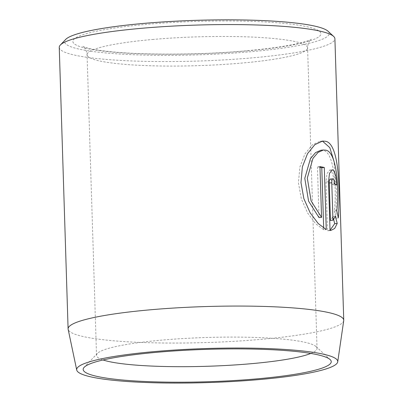 <?xml version="1.0" encoding="UTF-8"?>
<svg xmlns="http://www.w3.org/2000/svg" width="403" height="403" viewBox="0 0 403 403"><rect width="100%" height="100%" fill="white"/><g stroke="black" fill="none" stroke-linecap="round" stroke-linejoin="round"><path stroke-width="0.3" stroke-dasharray="2.02 1.51" d="M320.944 150.213L323.186 150.379C334.742 152.017 336.777 191.783 334.299 211.036L336.817 210.809M322.904 141.483L320.078 141.277L312.285 144.914L304.975 153.911L299.857 167.089L298.457 182.806L301.338 198.86L307.655 213.061L315.715 223.786L323.73 229.791L326.249 229.564M330.349 179.038L330.546 179.068C331.357 179.637 331.83 181.3 331.976 184.045L334.495 183.818M331.976 184.045A137.891 17.999 -1.8 0 1 334.147 185.133C333.85 176.882 332.556 171.895 330.264 170.167L329.674 170.086L326.979 173.622L325.992 182.01L327.523 230.733L330.042 230.511M343.724 320.647A137.891 17.999 -1.8 0 1 262.061 339.271A137.891 17.999 -1.8 0 1 68.147 329.306M327.997 31.202A132.375 17.279 -1.8 0 1 250.797 51.725A132.375 17.279 -1.8 0 1 117.928 53.911A132.375 17.279 -1.8 0 1 65.674 39.449M59.251 47.398A137.891 17.999 178.2 0 0 253.215 57.78A137.891 17.999 178.2 0 0 334.903 38.733M310.829 353.441A110.316 14.397 178.2 0 0 317.04 348.424A110.316 14.397 178.2 0 0 316.023 346.555A110.316 14.397 178.2 0 0 161.875 340.117A110.316 14.397 178.2 0 0 97.42 353.426A110.316 14.397 178.2 0 0 96.524 355.35A110.316 14.397 178.2 0 0 103.037 359.97M333.664 219.479L332.883 216.562L330.435 220.451M332.883 216.562L335.402 216.34M327.523 230.733L330.037 230.264M334.147 185.133L336.666 184.912M334.299 211.036L335.835 218.164L338.349 217.937M335.835 218.164L336.445 190.765L333.901 160.908M323.73 229.791L323.68 228.148M319.987 167.321A137.891 17.999 178.2 0 0 317.443 166.817L319.962 166.59M317.443 166.817L319.04 217.615M325.992 182.01L328.51 181.783M247.427 50.843A124.104 16.201 178.2 0 0 310.194 27.5A124.104 16.201 178.2 0 0 146.385 24.361A124.104 16.201 178.2 0 0 83.617 47.7A124.104 16.201 178.2 0 0 247.427 50.843M152.425 39.494A110.316 14.397 -1.8 0 1 307.595 47.801A110.316 14.397 -1.8 0 1 242.243 63.034A110.316 14.397 -1.8 0 1 87.073 54.732A110.316 14.397 -1.8 0 1 152.425 39.494M320.078 141.272L322.596 141.05M329.674 170.081L332.193 169.859M97.42 353.426L84.182 367.284M96.524 355.35L87.073 54.732C86.051 46.894 81.99 46.144 82.953 46.471L86.947 47.866C91.355 49.101 97.994 50.234 106.86 51.272C140.048 55.216 200.074 55.055 246.631 50.773C267.466 48.884 284.12 46.567 296.603 43.816C303.137 42.325 307.59 41.02 309.967 39.912L311.192 39.298C312.134 38.91 308.129 39.907 307.595 47.801L317.04 348.424M316.023 346.555L330.107 359.557M328.254 230.712L330.772 230.486"/><path stroke-width="0.6" d="M336.817 210.809C339.286 191.616 337.276 151.765 325.7 150.158L323.463 149.992L318.058 152.389L312.98 158.354L307.308 178.071L311.106 200.931L321.559 217.393L319.962 166.59A137.891 17.999 -1.8 0 1 324.294 167.487L326.249 229.564L318.229 223.554L310.169 212.824L303.857 198.634L300.976 182.594L302.376 166.877L307.504 153.674L314.814 144.677L322.596 141.05L325.423 141.257C339.88 143.317 340.026 194.432 338.349 217.937L336.817 210.809M333.064 178.841C332.223 178.786 331.795 180.096 331.775 182.776L332.949 220.229L335.402 216.34L337.22 223.443L334.671 228.476L330.772 230.486L330.042 230.511L328.51 181.783L329.498 173.391L332.193 169.864L332.782 169.945C335.074 171.668 336.364 176.66 336.666 184.912A137.891 17.999 178.2 0 0 334.495 183.818C334.349 181.073 333.87 179.416 333.064 178.841L330.349 179.038M260.378 379.485A130.597 17.047 178.2 0 0 337.724 361.844A130.597 17.047 178.2 0 0 154.047 351.618A130.597 17.047 178.2 0 0 76.726 370.05A130.597 17.047 178.2 0 0 260.378 379.485M76.726 370.05L68.147 329.306A137.891 17.999 -1.8 0 1 68.097 328.888A137.891 17.999 -1.8 0 1 149.785 309.847A137.891 17.999 -1.8 0 1 343.749 320.224A137.891 17.999 -1.8 0 1 343.724 320.647L337.724 361.844M60.374 44.99L65.674 39.449A132.375 17.279 -1.8 0 1 143.015 23.475A132.375 17.279 -1.8 0 1 327.997 31.202L333.629 36.406A137.891 17.999 178.2 0 0 140.939 28.356A137.891 17.999 178.2 0 0 60.374 44.99A137.891 17.999 178.2 0 0 59.251 47.398L68.097 328.888M343.749 320.224L334.903 38.733A137.891 17.999 178.2 0 0 333.629 36.406M257.734 378.79A124.104 16.201 -1.8 0 1 133.171 380.84A124.104 16.201 -1.8 0 1 84.182 367.284A124.104 16.201 -1.8 0 1 156.691 352.313A124.104 16.201 -1.8 0 1 330.107 359.557A124.104 16.201 -1.8 0 1 257.734 378.79M103.037 359.97A110.316 14.397 178.2 0 0 251.689 363.657A110.316 14.397 178.2 0 0 310.829 353.441M330.546 179.068C329.704 179.013 329.276 180.322 329.256 183.002L330.435 220.451L332.949 220.229M330.037 230.264L334.702 223.665L333.664 219.479M334.702 223.665L337.22 223.443M333.901 160.908L329.805 147.644L322.904 141.483M323.68 228.148L321.78 167.713L324.294 167.487M321.78 167.713A137.891 17.999 178.2 0 0 319.987 167.321M323.463 149.987L320.944 150.213L315.544 152.611L310.461 158.565L304.789 178.322L308.592 201.162L319.04 217.615L321.559 217.393M329.256 183.002L331.775 182.776"/></g></svg>

